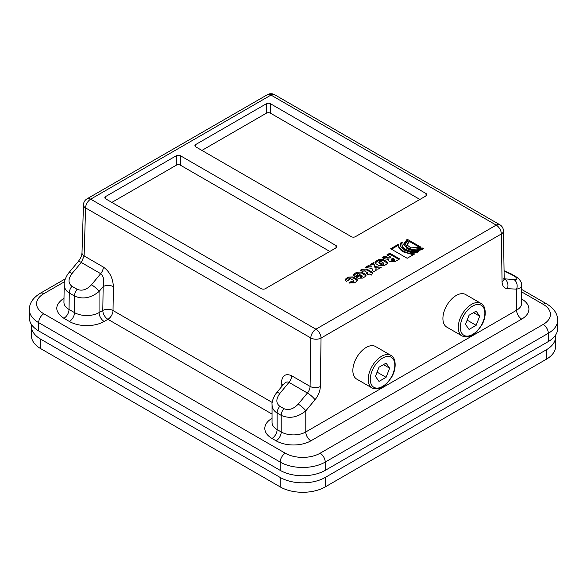 <?xml version="1.0" encoding="UTF-8"?>
<svg xmlns="http://www.w3.org/2000/svg" width="587" height="587" viewBox="0 0 587 587"><rect width="100%" height="100%" fill="white"/><g stroke="black" fill="none" stroke-linecap="round" stroke-linejoin="round"><path stroke-width="0.88" d="M329.828 251.449L180.414 165.189L180.414 155.731A2.891 1.673 0 0 0 176.32 155.731L176.32 165.189L111.846 202.412M176.32 165.189A2.891 1.673 180 0 1 177.736 164.742A2.891 1.673 180 0 1 180.414 165.189M419.888 199.455L270.475 113.188L270.475 103.738L426.03 193.549L426.03 195.911A2.891 1.673 0 0 0 426.874 194.73A2.891 1.673 0 0 0 426.03 193.549M426.03 195.911L355.414 236.678A2.891 1.673 0 0 1 351.32 236.678L195.764 146.867A2.891 1.673 180 0 1 194.921 145.686A2.891 1.673 180 0 1 195.764 144.505L266.381 103.738L266.381 113.188A2.891 1.673 180 0 1 267.789 112.741A2.891 1.673 180 0 1 270.475 113.188M266.381 113.188L201.906 150.419M40.723 348.649L40.723 339.191A31.837 18.38 180 0 1 31.397 326.196L31.397 335.647A31.837 18.38 0 0 0 40.723 348.649L280.197 486.909A31.837 18.38 0 0 0 325.227 486.909L546.277 359.281A31.837 18.38 0 0 0 555.603 346.286L555.603 336.828A31.837 18.38 180 0 1 546.277 349.83L546.277 359.281M325.227 486.909L325.227 477.451L546.277 349.83M555.478 335.228A31.837 18.38 180 0 1 555.603 336.828M31.397 326.196A31.837 18.38 180 0 1 31.522 324.589M40.723 339.191L280.197 477.451L280.197 486.909M325.227 477.451A31.837 18.38 180 0 1 280.197 477.451M372.107 387.985L356.757 379.121A18.813 10.86 -60 0 1 356.757 357.395A18.813 10.86 -60 0 1 375.57 346.535L390.92 355.392A18.813 10.86 120 0 0 376.421 360.433A18.813 10.86 120 0 0 368.21 379.371A18.813 10.86 120 0 0 372.107 387.985C380.868 391.265 386.217 384.903 391.397 377.514C397.106 368.541 395.807 357.256 390.92 355.392M389.629 368.188L386.077 377.324L378.989 381.418L375.445 376.37L378.989 367.235L386.077 363.14L389.629 368.188L383.487 364.644M386.077 377.324L377.089 372.136M462.16 335.991L446.81 327.128A18.813 10.86 -60 0 1 446.81 305.401A18.813 10.86 -60 0 1 465.623 294.535L480.98 303.398A18.813 10.86 120 0 0 466.482 308.439A18.813 10.86 120 0 0 458.264 327.377A18.813 10.86 120 0 0 462.16 335.991C470.928 339.271 476.277 332.91 481.457 325.521C487.159 316.547 485.867 305.262 480.98 303.398M280.197 470.363A31.837 18.38 0 0 0 325.227 470.363L325.227 462.086A31.837 18.38 0 0 1 280.197 462.086A7.235 4.175 -60 0 1 285.311 453.23L43.79 313.788A24.603 14.205 180 0 1 43.79 293.698A7.235 4.175 -120 0 0 40.173 293.339C32.938 297.866 29.328 303.303 29.35 309.65L29.35 317.919A31.837 18.38 0 0 0 38.676 330.921L38.676 322.652L280.197 462.086L280.197 470.363L38.676 330.921M272.045 404.172L272.038 422.501A17.368 10.03 180 0 0 277.123 429.596L277.123 413.013L281.217 415.376C289.406 418.971 297.594 417.467 305.783 410.863L314.984 399.754A14.47 8.357 120 0 0 320.319 386.503L321.045 338.061A7.235 4.175 -120 0 0 315.923 329.197A7.235 4.175 120 0 0 310.809 337.958A7.235 4.102 0.9 0 0 321.045 338.061L501.335 233.971A7.235 4.248 -0.9 0 0 503.455 230.904L504.182 278.509A7.235 4.248 -0.9 0 1 502.061 281.577A14.47 8.357 120 0 0 507.395 288.665L516.597 289.149C519.913 288.408 521.608 287.109 521.689 285.245L521.682 285.099M276.668 392.659L275.2 394.655C272.75 399.145 271.7 402.469 272.045 404.612C272.119 408.214 273.813 411.017 277.123 413.013A7.235 4.175 120 0 1 279.794 406.285C275.883 403.254 275.883 398.991 279.794 393.503A7.235 1.666 -140.4 0 0 276.668 392.659L283.807 384.045C285.546 382.042 287.278 381.491 288.995 382.386L307.419 393.026L298.211 404.135A7.235 1.666 39.6 0 1 305.783 410.863L305.783 431.959A17.368 10.03 180 0 1 281.217 431.959L277.123 429.596A7.235 4.175 -60 0 1 272.008 438.452L276.103 440.822A24.603 14.205 0 0 0 310.897 440.822L521.718 319.101A24.603 14.205 0 0 0 521.718 299.018L521.689 298.996M325.227 470.363L548.324 341.553A31.837 18.38 0 0 0 557.65 328.559L557.65 320.289C557.709 313.986 554.099 308.549 546.827 303.978A7.235 4.175 -60 0 0 543.21 304.33A24.603 14.205 180 0 1 543.21 324.42A7.235 4.175 60 0 1 548.324 333.284L548.324 341.553M72.01 273.542A7.235 1.629 -140 0 0 68.921 272.654L78.21 261.597A7.235 1.629 -140 0 1 81.307 262.477L100.693 273.674L91.491 284.783C86.715 289.78 81.938 291.284 77.161 289.296L71.944 286.287C68.041 283.257 68.063 279.008 72.01 273.542L81.307 262.477L84.124 255.947L85.577 207.923A7.235 4.175 -60 0 1 90.691 199.162A7.235 4.175 -120 0 0 87.074 198.802A7.235 7.235 0 0 0 83.457 204.848A7.235 4.175 1.7 0 0 85.577 207.923L310.809 337.958L310.083 386.4L291.666 375.768A7.235 4.175 -60 0 1 288.995 382.386L279.794 393.503M64.225 283.976L64.21 284.424C64.24 288.1 65.927 290.961 69.281 293.008L74.498 296.024C82.679 299.619 90.868 298.115 99.056 291.512L103.158 286.566L102.798 310.442L99.056 312.607L99.056 291.512A7.235 1.666 39.6 0 0 91.491 284.783M103.356 267.048A7.235 4.175 120 0 1 100.693 273.674C103.635 276.066 104.457 280.359 103.158 286.566A7.235 4.102 0.9 0 1 113.386 286.669C112.895 277.996 109.549 271.458 103.356 267.048L84.124 255.947A7.235 4.175 1.7 0 1 82.004 252.872A7.235 4.175 1.7 0 1 82.004 252.85C81.527 255.352 82.151 256.049 78.21 261.597M504.064 270.893L513.933 275.831C517.844 278.319 517.844 279.566 513.933 279.588A7.235 5.672 93 0 1 516.597 289.149L516.597 310.244L305.783 431.959A7.235 4.175 -120 0 0 310.897 440.822M503.455 230.904A7.235 7.235 0 0 0 499.838 224.748A7.235 4.175 120 0 0 496.22 225.107A7.235 4.175 60 0 1 501.335 233.971L502.061 281.577M282.927 385.109A7.235 4.102 0.9 0 0 281.224 383.568L281.166 387.229M270.989 95.072A7.235 4.175 -60 0 1 274.606 94.712A7.235 7.235 0 0 0 267.364 94.712A7.235 4.175 60 0 1 270.989 95.072L496.22 225.107L315.923 329.197L90.691 199.162L270.989 95.072M272.192 402.44L113.027 310.545A7.235 4.102 0.9 0 0 102.798 310.442A7.235 4.175 60 0 0 107.913 319.306L272.038 414.062M64.005 298.167L63.91 298.218C54.415 304.917 54.415 311.616 63.91 318.308L69.376 321.471A24.603 14.205 0 0 0 104.17 321.471A7.235 4.175 -120 0 1 99.056 312.607A17.368 10.03 180 0 1 74.498 312.607L69.024 309.452C65.678 307.478 63.983 305.108 63.939 302.349L64.21 284.424C63.91 282.266 65.01 278.957 67.527 274.503L68.921 272.654M113.386 286.669L113.027 310.545A7.235 4.175 -60 0 1 107.913 319.306L104.17 321.471M379.253 261.464L379.297 262.418L381.777 263.849C383.392 264.165 383.927 263.857 383.377 262.925L380.897 261.494L379.253 261.464L379.297 263.365L381.777 264.796C383.392 265.111 383.927 264.803 383.377 263.871M383.847 264.37L383.377 262.925M359.853 276.029L360.271 276.264C361.827 276.616 362.311 276.345 361.717 275.428L359.853 276.029L360.271 277.211C361.827 277.563 362.311 277.284 361.717 276.374M362.201 275.949L361.717 275.428M391.83 258.772L391.955 259.667L394.574 259.271L392.769 258.229L391.83 258.772L391.955 260.606L393.818 260.65L394.574 260.217L394.574 259.271M266.381 103.738A2.891 1.673 180 0 1 270.475 103.738M180.414 155.731L335.969 245.542L335.969 247.905L265.353 288.672A2.891 1.673 0 0 1 261.266 288.672L105.711 198.868A2.891 1.673 180 0 1 104.86 197.68A2.891 1.673 180 0 1 105.711 196.498L176.32 155.731M335.969 247.905A2.891 1.673 0 0 0 336.821 246.723A2.891 1.673 0 0 0 335.969 245.542M379.496 265.808L375.929 263.746L374.998 262.528L376.142 261.098L378.608 259.674L383.194 259.549L386.767 261.611L387.699 262.829L386.547 264.26L384.089 265.684L379.496 265.808M384.94 256.013L387.442 257.201L390.524 256.937L386.936 254.861L389.783 253.217L399.666 258.926L394.728 261.78L389.878 261.736L388.212 260.195L388.719 259.432L384.485 258.786L382.108 257.649L384.94 256.013L384.94 256.959L387.442 258.148L390.524 257.876L390.524 256.937M421.099 247.259L410.812 247.875L407.517 245.315L407.173 243.95L409.572 240.604L421.099 247.259M402.293 242.035L401.86 243.987L402.308 245.982L403.636 247.853L405.844 249.519L410.658 251.309L418.825 251.559L416.733 252.762L410.306 252.285L404.678 250.223L400.84 246.569L400.217 243.231L402.293 242.035M422.471 248.044L423.689 248.749C418.164 251.39 412.654 251.39 407.165 248.756L403.746 243.987L407.173 239.21L408.391 239.914L405.448 244.001L407.158 247.222L408.361 248.059L412.742 249.534L422.471 248.044L422.831 249.196M390.656 248.749L398.287 244.339C398.441 246.841 400.114 249.049 403.313 250.972C406.652 252.814 410.482 253.782 414.804 253.877L407.173 258.28L390.656 248.749M381.19 267.349L378.079 269.147L375.761 268.853L376.34 270.152L373.31 271.906L371.967 268.376L365.055 267.496L368.166 265.698L371.204 266.08L370.463 264.377L373.493 262.624L374.961 266.564L381.19 267.349M369.707 273.982L368.401 274.738L366.523 273.652L367.829 272.896L364.49 270.967L362.274 271.275L360.381 270.196L362.194 269.147L366.78 269.022L372.723 272.456L371.586 275.068L369.707 273.982M354.144 282.971L349.016 282.78L351.848 281.144C353.389 281.474 353.866 281.195 353.279 280.3L350.806 278.869C349.236 278.531 348.751 278.81 349.353 279.705L346.521 281.342L345.053 279.816L346.198 278.385L348.509 277.049L353.095 276.925L356.669 278.986L357.6 280.204L356.448 281.635L354.144 282.971M353.748 281.745L353.279 280.3M348.854 280.146L348.854 279.199L349.353 279.705M356.947 272.177L361.533 272.052L365.107 274.114L366.039 275.332L364.887 276.763L362.583 278.099L357.989 278.223L355.817 276.969L360.102 274.496L359.237 273.997C357.681 273.667 357.197 273.946 357.791 274.833L354.959 276.47L353.491 274.943L354.636 273.513L356.947 272.177L356.947 273.124L361.533 272.999L365.914 275.809M357.307 275.281L357.307 274.342L357.791 274.833M383.076 258.038L384.94 256.959M388.389 260.679L388.719 259.432M387.75 255.338L389.783 254.164L398.844 259.395M391.83 259.718L391.955 260.606M386.195 256.556L386.195 257.495M389.783 253.217L389.783 254.164M407.217 244.427L409.572 241.543L420.226 247.699M409.572 240.604L409.572 241.543M366.398 267.665L368.166 266.645L371.204 267.026L371.204 266.08M368.166 265.698L368.166 266.645M375.761 268.853L376.003 270.35M361.203 270.666L362.194 270.093L366.78 269.969L372.459 273.241M367.337 274.129L367.829 272.896M401.86 243.987L402.308 246.929L405.646 250.348L410.658 252.256L416.821 252.711M400.187 244.456L401.926 243.187M400.217 243.231L400.217 244.17M405.448 244.001L407.158 248.169L412.742 250.48L422.471 248.991M403.775 244.463L407.173 240.156L407.62 240.413M407.173 239.21L407.173 240.156M345.178 280.278L348.509 277.996L353.095 277.871L357.476 280.681M349.852 283.25L351.848 282.09C353.389 282.42 353.866 282.142 353.279 281.246M351.848 281.144L351.848 282.09M353.609 275.413L356.947 273.124M356.639 277.438L360.102 275.442L360.102 274.496M375.115 262.991L378.608 260.621L383.194 260.496L387.574 263.306M379.253 262.411L379.297 263.365M391.478 249.218L398.287 245.285C398.441 247.78 400.114 249.996 403.313 251.918L413.292 254.751M398.287 244.339L398.287 245.285M370.786 265.133L373.493 263.57L374.961 267.503L379.848 268.127M373.493 262.624L373.493 263.57M374.961 266.564L374.961 267.503M479.682 316.195L476.138 325.33L469.05 329.424L465.506 324.376L469.05 315.241L476.138 311.147L479.682 316.195L473.54 312.644M476.138 325.33L467.149 320.135M370.258 379.371A17.368 10.03 -60 0 1 388.675 356.456A17.368 10.03 -60 0 1 388.675 381.014A17.368 10.03 -60 0 1 370.258 379.371M29.35 309.65A31.837 18.38 0 0 0 38.676 322.652A7.235 4.175 120 0 1 43.79 313.788M298.211 404.135C293.441 409.132 288.665 410.629 283.888 408.647A7.235 4.175 120 0 0 281.217 415.376L281.217 431.959A7.235 4.175 -60 0 1 276.103 440.822M543.21 324.42L320.106 453.23A7.235 4.175 60 0 1 325.227 462.086L548.324 333.284A31.837 18.38 0 0 0 557.65 320.289M320.106 453.23A24.603 14.205 180 0 1 285.311 453.23M521.689 291.908L543.21 304.33M43.79 293.698L64.482 281.753M513.933 279.588L504.196 278.803M283.888 408.647L279.794 406.285M509.839 273.469A7.235 4.175 -60 0 1 511.006 273.799L515.1 276.169C521.19 279.713 521.938 283.976 521.682 285.245L521.689 303.149A17.368 10.03 180 0 1 516.597 310.244A7.235 4.175 -120 0 0 521.718 319.101M71.944 286.287A7.235 4.175 120 0 0 69.281 293.008L69.024 309.452A7.235 4.175 -60 0 1 63.91 318.308M77.161 289.296A7.235 4.175 120 0 0 74.498 296.024L74.498 312.607A7.235 4.175 -60 0 1 69.376 321.471M507.395 288.665A7.235 5.672 93 0 0 504.725 279.111A7.235 4.175 -60 0 1 504.218 279.038M513.933 275.831A7.235 4.175 -60 0 1 515.1 276.161M320.319 386.503A7.235 4.102 0.9 0 1 310.083 386.4A7.235 4.175 -60 0 1 307.419 393.026A7.235 1.666 -140.4 0 1 314.984 399.754M291.666 375.768C285.443 373.016 281.965 375.614 281.224 383.568M272.038 418.348L272.008 418.37A24.603 14.205 0 0 0 272.008 438.452M387.442 257.201L387.442 258.148M393.818 259.711L393.818 260.65M362.194 269.147L362.194 270.093M366.78 269.022L366.78 269.969M346.198 278.385L346.198 279.324M348.509 277.049L348.509 277.996M353.095 276.925L353.095 277.871M356.669 278.986L356.669 279.933M361.533 272.052L361.533 272.999M365.107 274.114L365.107 275.061M354.636 273.513L354.636 274.459M360.271 276.264L360.271 277.211M376.142 261.098L376.142 262.037M378.608 259.674L378.608 260.621M383.194 259.549L383.194 260.496M386.767 261.611L386.767 262.558M381.777 263.849L381.777 264.796M403.313 250.972L403.313 251.918M105.711 198.868L105.711 196.498M195.764 146.867L195.764 144.505M460.311 327.377A17.368 10.03 -60 0 1 478.735 304.462A17.368 10.03 -60 0 1 478.735 329.021A17.368 10.03 -60 0 1 460.311 327.377M521.689 289.457L546.827 303.978M40.173 293.339L65.289 278.84M504.064 270.695L510.895 273.74M499.838 224.748L274.606 94.712M83.457 204.848L82.004 252.872M267.364 94.712L87.074 198.802M503.558 278.774L504.314 279.507L504.182 278.509M391.478 259.175L391.478 260.122M362.201 275.941L362.201 276.888M378.842 261.934L378.842 262.873"/></g></svg>
